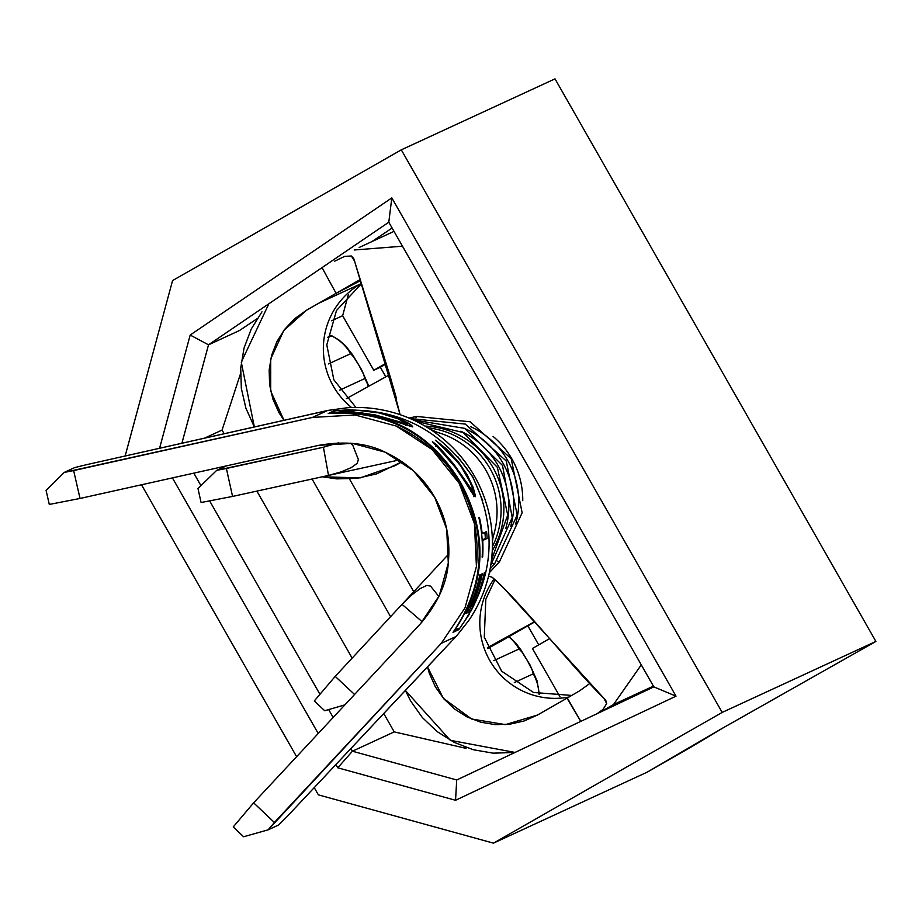 <?xml version="1.0" encoding="UTF-8"?>
<svg xmlns="http://www.w3.org/2000/svg" width="922" height="922" viewBox="0 0 922 922"><rect width="100%" height="100%" fill="white"/><g stroke="black" fill="none" stroke-linecap="round" stroke-linejoin="round"><path stroke-width="1.38" d="M411.5 418.749A24.226 2.397 77.7 0 0 411.27 419.037A24.226 2.397 -102.3 0 1 411.5 418.749L410.901 418.876L411.5 418.749A24.226 2.397 -102.3 0 1 411.546 418.726L410.889 418.876M416.433 416.467A24.226 2.397 77.7 0 0 416.006 417.873A24.226 2.397 -102.3 0 1 416.433 416.467L409.057 418.081L416.433 416.467A24.226 2.397 -102.3 0 1 416.49 416.444L409.045 418.081M320.775 412.076L86.403 464.711L74.717 467.581L64.275 472.398L74.717 467.581L86.403 464.711L327.414 410.521L312.443 417.435L354.982 414.969L396.287 426.068C423.982 439.103 444.946 458.153 459.168 483.255C473.528 508.276 479.279 536.039 476.42 566.557L464.999 607.852L441.281 643.326L456.252 636.411L468.653 620.656A135.983 135.28 -114.8 0 0 488.867 574.821A135.983 135.28 -114.8 0 0 396.979 413.655A135.983 135.28 -114.8 0 0 347.225 407.766L327.759 410.44L312.443 417.435L64.275 472.398L46.1 490.492L49.292 504.438L80.03 498.456L318.839 445.326C344.909 440.843 366.979 443.113 385.039 452.137C406.89 462.418 423.44 477.469 434.677 497.281C446.006 517.035 450.547 538.955 448.299 563.042C446.882 583.211 437.639 603.414 420.559 623.652L253.642 802.82L233.243 826.93L243.604 836.761L268.152 829.835L441.281 643.326L456.252 636.411L452.183 640.606M443.839 649.388L287.088 816.569L278.594 825.017L268.152 829.835L278.594 825.017L287.088 816.569L451.55 641.263M458.776 629.668L453.013 632.331L458.776 629.668L469.54 613.937L458.776 629.668L457.37 628.562L458.776 629.668M472.848 476.939L482.713 500.634L472.848 476.939L457.773 456.69L472.848 476.939M333.983 410.889L349.645 409.679L333.983 410.889L328.22 413.552L333.983 410.889M420.559 623.652L439.275 595.647L448.299 563.042L446.709 529.113L434.677 497.281L413.402 470.727L385.039 452.137L352.423 443.378L318.839 445.326L80.03 498.456L73.645 470.577L312.443 417.435L354.982 414.969L396.287 426.068L432.222 449.625L459.168 483.255L474.415 523.581L476.42 566.557L464.999 607.852L441.281 643.326L274.376 822.493L253.642 802.82L420.559 623.652M350.579 443.205L352.896 445.522L358.393 459.594L357.229 463.328L351.305 467.569L341.301 471.834L328.509 475.429L399.353 459.917L232.563 496.428L226.386 468.48L323.507 447.228M448.922 553.811L402.038 604.348L422.241 621.797L402.038 604.348L448.922 553.811M420.282 588.536L426.851 585.412L430.551 586.104L438.872 596.511L430.551 586.104L426.851 585.412L420.282 588.536L411.592 595.105L402.038 604.348L335.205 676.379L402.038 604.348M358.52 459.997L352.896 445.522L350.752 443.309M327.414 410.521L347.225 407.766A135.983 135.28 65.2 0 1 396.979 413.655A135.983 135.28 65.2 0 1 429.456 428.799A135.983 135.28 65.2 0 1 492.429 541.929A135.983 135.28 65.2 0 1 488.867 574.821A135.983 135.28 65.2 0 1 468.653 620.656L456.252 636.411M493.005 537.249A82.3 81.874 -114.8 0 0 437.512 432.395M354.567 694.473L335.205 676.379L314.275 700.974L335.205 676.379L354.567 694.473M328.509 475.429L323.415 447.239L328.509 475.429L232.563 496.428L201.077 502.513L197.988 488.545L216.705 470.347L323.415 447.239L338.362 442.871M485.813 599.277L484.292 637.229L501.683 671.228L533.538 692.468L571.744 695.442L533.538 692.468L501.683 671.228L484.292 637.229L485.813 599.277L494.976 579.673L485.813 599.277M564.495 697.747A75.143 74.763 65.2 0 1 494.111 578.912M360.825 284.414L336.484 310.518L326.791 344.851L333.833 379.749L355.938 407.455L333.833 379.749L326.791 344.851L336.484 310.518L360.825 284.414M344.102 296.884A75.143 74.763 65.2 0 1 360.663 283.884A75.143 74.763 -114.8 0 0 323.864 357.413A75.143 74.763 65.2 0 1 324.417 336.127M337.982 393.337A75.143 74.763 65.2 0 1 329.269 377.962A75.143 74.763 -114.8 0 0 351.582 407.536M613.499 704.558L653.41 686.129L613.499 704.558L599.646 712.476L613.499 704.558L641.286 664.866L613.499 704.558M394.028 231.364L359.2 247.465M336.449 293.115L306.577 310.184L294.671 318.701L284.61 329.408L276.807 341.785L271.541 355.546L269.155 369.999L269.604 384.728L272.889 399.088L278.87 412.503L284.022 420.363L270.699 391.078L270.699 359.015L283.757 330.537L306.577 310.184L318.943 303.119L360.652 283.861L318.943 303.119L336.092 293.323L322.343 268.21L336.092 293.323L336.668 292.989M402.038 461.703L376.764 473.85L356.987 478.345L336.795 478.864L322.297 476.789L360.237 477.884L395.227 465.598L402.038 461.703M268.867 303.776L241.276 362.185L254.357 427.024L245.886 408.146L241.334 388.393L240.723 368.028L244.053 348.02L251.233 329.05L261.975 311.82M515.041 752.433L493.132 753.159L473.17 749.701L454.258 742.406L437.051 731.526L422.368 717.57L410.59 700.927L405.369 690.417L450.351 740.343L515.041 752.433M416.364 588.904L433.766 570.142L416.364 588.893M567.387 697.942L537.503 715.034L505.452 724.623L471.591 719.01L443.321 698.231L427.485 666.837L429.364 673.44L435.391 686.913L443.885 698.888L454.581 709.018L467.016 716.901L480.673 722.18L495.172 724.634L509.797 724.196L524.111 720.969L537.503 715.034L567.007 698.161L580.791 721.384L567.307 697.989M649.076 689.137L653.64 686.533L649.076 689.137M528.214 693.425A75.143 74.763 65.2 0 1 509.612 683.075M494.688 667.977A75.143 74.763 65.2 0 1 485.894 652.649M480.374 632.158A75.143 74.763 65.2 0 1 480.8 610.848M568.989 697.032L564.748 697.712M323.864 357.413A75.143 74.763 -114.8 0 0 329.269 377.962M400.113 414.681L390.709 378.423L354.544 261.076L400.113 414.681M493.063 436.406A82.3 81.874 65.2 0 1 522.751 500.681A82.3 81.874 -114.8 0 0 493.063 436.406M605.65 700.224L502.986 587.302L492.198 577.299L488.579 576.043L492.198 577.299C515.306 596.085 578.809 674.685 603.795 698.069L606.664 703.578L603.103 709.329L597.145 713.663M402.488 246.209L354.209 249.989M353.541 258.206L351.363 256.005L344.713 256.351L334.721 261.168L344.713 256.351L351.363 256.005L354.544 261.076L353.679 258.46M579.558 690.878L589.665 683.605L579.558 690.878L567.053 698.138M359.81 281.026L336.138 293.3M433.202 431.277A82.3 81.874 65.2 0 1 492.36 539.139M492.417 546.654A82.3 81.874 -114.8 0 0 427.9 427.82A82.3 81.874 65.2 0 1 492.417 546.654M425.03 426.091A82.3 81.874 65.2 0 1 492.267 550.734M226.351 465.898L216.705 470.347L226.351 465.898M460.77 431.231A82.3 81.874 65.2 0 1 505.752 528.617M465.714 428.949A82.3 81.874 65.2 0 1 510.696 526.335M470.658 426.667A82.3 81.874 65.2 0 1 515.64 524.053M324.717 710.735L314.275 700.974L324.717 710.735L344.897 704.857L324.717 710.735M497.212 561.025A24.226 2.27 42.9 0 0 499.447 561.809A24.226 2.27 -137.1 0 1 497.212 561.025M492.279 563.307A24.226 2.27 42.9 0 0 494.503 564.091A24.226 2.27 -137.1 0 1 492.279 563.307M358.819 281.325L348.723 286.143M605.8 700.478L606.664 703.578L603.103 709.329L597.099 713.686M358.393 459.594L357.229 463.328L351.305 467.569L341.301 471.834M268.152 829.835L243.604 836.761L233.243 826.93L253.642 802.82L274.376 822.493L268.152 829.835M49.292 504.438L46.1 490.492L64.275 472.398L73.645 470.577L80.03 498.456L49.292 504.438M201.077 502.513L232.563 496.428L226.386 468.48L216.705 470.347L197.988 488.545L201.077 502.513M328.22 413.552C385.5 409.783 429.583 432.821 460.493 482.644C487.75 534.795 485.26 584.686 453.013 632.331M335.839 412.503L339.25 412.122L335.839 412.503M335.62 410.728L330.111 413.263C387.044 409.552 430.562 432.66 460.654 482.563C488.395 534.057 486.263 583.488 454.235 630.867L459.732 628.32C493.927 579.95 498.249 529.516 472.675 477.008C440.405 428.108 394.72 406.014 335.62 410.728L330.111 413.263C387.044 409.552 430.562 432.66 460.654 482.563L460.654 482.563C488.395 534.057 486.263 583.488 454.235 630.867L459.732 628.32C493.927 579.95 498.249 529.516 472.675 477.008C440.405 428.108 394.72 406.014 335.62 410.728M470.831 611.182L465.887 613.476A135.983 135.28 -114.8 0 0 479.832 574.89L480.339 574.66A135.983 135.28 65.2 0 1 469.517 607.137L471.038 606.434A135.983 135.28 -114.8 0 0 481.86 573.957L482.367 573.715A135.983 135.28 65.2 0 1 471.545 606.192L473.447 605.316A135.983 135.28 -114.8 0 0 484.269 572.839L484.776 572.608A135.983 135.28 65.2 0 1 470.831 611.182L469.263 610.329A134.186 133.494 -114.8 0 0 471.442 606.146A134.186 133.494 -114.8 0 1 469.263 610.329L467.005 611.367L469.263 610.329L470.831 611.182A135.983 135.28 65.2 0 0 484.776 572.608L484.269 572.839A135.983 135.28 65.2 0 1 473.447 605.316L471.545 606.192A135.983 135.28 65.2 0 0 482.367 573.715L481.86 573.957A135.983 135.28 65.2 0 1 471.038 606.434L469.517 607.137A135.983 135.28 65.2 0 0 480.339 574.66L479.832 574.89A135.983 135.28 65.2 0 1 465.887 613.476L470.831 611.182M479.382 517.346A135.983 135.28 65.2 0 1 482.148 533.608L486.586 531.556A135.983 135.28 65.2 0 1 487.15 538.413L482.713 540.465A135.983 135.28 65.2 0 1 482.655 556.957L482.148 557.188A135.983 135.28 -114.8 0 0 478.875 517.576L479.382 517.346A135.983 135.28 65.2 0 1 482.148 533.608L486.586 531.556A135.983 135.28 65.2 0 1 487.15 538.413L485.364 538.506A134.186 133.494 -114.8 0 0 484.868 532.351A134.186 133.494 -114.8 0 1 485.364 538.506L482.16 539.992L487.15 538.413L482.713 540.465A135.983 135.28 65.2 0 1 482.655 556.957L482.148 557.188A135.983 135.28 65.2 0 0 478.875 517.576L479.382 517.346M432.441 441.707L440.912 449.245L454.016 464.434L472.156 490.377L472.087 487.162L469.033 479.751L461.265 466.647L448.841 451.976L435.507 440.209L447.112 449.521L458.488 461.98L467.247 474.957L473.251 487.6L475.441 496.001L475.153 496.774L474.012 495.955L457.324 469.759L437.04 446.225M339.596 411.5L354.29 410.071L366.668 410.67L379.587 412.676L392 416.041L402.787 420.363L410.601 424.673L412.791 426.921L387.666 418.484L374.966 415.2L362.162 412.987L341.82 411.604M379.518 413.01L379.587 412.676C358.969 409.702 345.531 409.23 339.284 411.281C342.258 410.843 354.163 412.146 374.966 415.2L412.791 426.921C410.636 423.025 399.572 418.265 379.587 412.676L379.518 413.01M406.487 424.258L409.76 426.252L406.487 424.258M406.648 423.843L405.899 425.457L406.648 423.843L375.162 414.9L346.119 410.97C351.386 409.599 362.461 410.267 379.345 412.964C395.711 417.343 404.816 420.974 406.648 423.843L398.246 418.888L379.345 412.964L358.554 410.428L346.119 410.97L375.162 414.9L406.648 423.843M467.396 483.727L454.016 464.434L437.086 445.222L435.922 446.571L437.086 445.222L432.383 441.661L453.359 464.469L475.153 496.774L473.251 487.6L458.488 461.98L435.507 440.209L457.934 462.153C468.03 476.444 472.871 485.871 472.479 490.435L470.854 491.172L472.479 490.435M471.649 488.36L473.251 487.6L471.649 488.36M473.781 496.67L472.387 490.469L473.712 495.529M331.678 320.775L342.638 315.716L373.767 370.275L380.348 367.233L385.822 376.833L380.348 367.233L373.767 370.275L342.638 315.716L348.297 294.775L342.638 315.716L331.678 320.775M527.868 625.854L538.713 644.87L527.868 625.854M532.432 648.466L559.919 696.64L532.432 648.466L549.639 638.623L532.432 648.466M466.797 747.719L465.633 748.249L464.942 747.051L465.633 748.249L394.224 731.895L352.411 751.211L456.713 779.977L352.411 751.211L350.879 748.537L352.411 751.211L337.775 767.796L455.549 800.284L676.022 696.168L391.815 197.896L190.186 335.043L159.564 448.299L190.186 335.043L208.51 344.828L239.478 330.525L257.134 318.678L239.478 330.525L208.51 344.828L181.899 443.286L208.51 344.828L388.796 222.214L208.51 344.828L190.186 335.043L391.815 197.896L676.022 696.168L653.848 686.878L456.713 779.977L653.848 686.878L388.796 222.214L653.848 686.878L676.022 696.168L455.549 800.284L456.713 779.977L455.549 800.284L337.775 767.796L335.896 764.511L337.775 767.796L352.411 751.211L394.224 731.895L383.725 713.501L394.224 731.895L465.633 748.249L466.797 747.719M390.582 616.691L312.062 479.025L390.582 616.691M331.92 335.815L327.46 337.371L331.125 335.677A43.83 43.611 65.2 0 1 350.625 353.691A43.83 43.611 -114.8 0 0 331.125 335.677M349.496 479.002L413.771 591.693L349.496 479.002M364.812 378.562L339.711 390.156L364.812 378.562A43.83 43.611 65.2 0 1 368.351 386.491A43.83 43.611 -114.8 0 0 364.812 378.562L363.66 374.482L359.038 365.515L353.633 356.906L350.625 353.691A14.314 1.452 -119.8 0 1 359.038 365.515A14.314 1.452 -119.8 0 1 364.812 378.562M519.051 648.973A43.83 43.611 -114.8 0 0 508.76 636.768A43.83 43.611 65.2 0 1 519.051 648.973L522.059 652.177L527.465 660.797L532.086 669.764L533.239 673.832L514.315 682.58L533.239 673.832A43.83 43.611 65.2 0 1 538.99 694.139A43.83 43.611 -114.8 0 0 533.239 673.832A14.314 1.452 -119.8 0 0 527.465 660.797A14.314 1.452 -119.8 0 0 519.051 648.973L493.8 660.636L519.051 648.973M318.367 794.856L314.241 787.619L318.367 794.856L493.466 843.146L647.175 772.163L720.843 729.152L875.9 641.435L722.191 712.418L493.466 843.146L318.367 794.856M296.607 756.697L141.504 484.776L296.607 756.697M386.203 363.89L380.348 367.233L386.203 363.89M690.451 747.431L647.175 772.163L493.466 843.146L722.191 712.418L875.9 641.435L724.773 726.905L690.451 747.431M125.138 456.021L172.575 280.565L401.3 149.837L722.191 712.418L401.3 149.837L555.009 78.854L875.9 641.435L555.009 78.854L401.3 149.837L172.575 280.565L125.138 456.021M172.426 477.896L318.217 733.509L172.426 477.896M371.958 241.564L392.115 228.022L371.958 241.564M386.007 363.28L373.767 370.275L386.007 363.28M222.064 430.067L224.184 433.789L222.064 430.067L240.481 373.836L222.064 430.067L204.35 438.238L222.064 430.067M256.881 491.103L352.146 658.124L256.881 491.103M333.165 717.454L328.67 709.594L333.165 717.454M319.946 694.301L209.617 500.865L319.946 694.301M200.95 485.663L193.804 473.147L200.95 485.663M388.796 222.214L391.815 197.896L388.796 222.214M328.463 363.925L350.625 353.691L328.463 363.925M332.923 336.565A39.634 4.011 60.2 0 0 332.243 336.023M346.361 398.638L389.591 374.747L346.361 398.638M487.726 648.535L501.153 641.113L487.726 648.535M534.852 621.854L501.153 641.113L534.852 621.854M487.415 647.717L534.645 621.612L487.415 647.717M429.733 428.984L437.201 432.303M492.417 541.606L493.155 536.731M399.307 463.27L402.084 461.738M396.402 398.235L390.709 378.423M359.499 279.942L309.965 308.248M523.212 608.843L502.974 587.291M489.352 572.689L499.447 561.809L522.14 512.793L511.203 458.707L470.208 421.792L416.49 416.444M490.135 568.793L494.503 564.091L517.196 515.075L506.259 460.988L465.264 424.074L411.546 418.726M490.781 565.025L512.217 517.634L502.513 465.437L464.515 428.338L413.068 419.856M491.438 560.322L507.734 515.11L497.373 467.35L463.109 432.499L416.271 421.377M405.98 425.365L406.729 423.751M346.107 412.826L346.061 411.039M368.835 386.214L361.574 369.641L352.688 354.855L345.508 345.773L338.939 339.999L331.805 335.758M539.312 694.22L537.065 680.851L530 664.912L521.114 650.137L515.847 643.164L509.082 636.583"/></g></svg>
